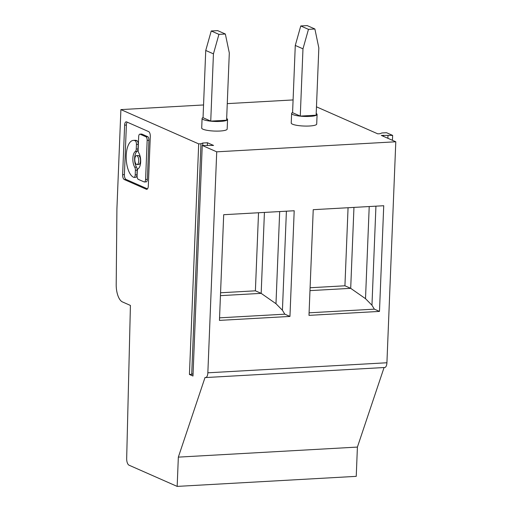 <?xml version="1.0" encoding="UTF-8"?>
<svg xmlns="http://www.w3.org/2000/svg" width="512" height="512" viewBox="0 0 512 512"><rect width="100%" height="100%" fill="white"/><g stroke="black" fill="none" stroke-linecap="round" stroke-linejoin="round"><path stroke-width="0.77" d="M279.68 211.565L275.981 303.699L282.426 310.259L284.819 314.176L219.552 317.837M275.981 303.699L261.171 293.363L220.442 295.648M284.819 314.176L289.952 316.435L219.45 320.39L223.693 214.707L294.195 210.752L289.952 316.435M292.576 112.544A12.742 2.483 2.3 0 0 291.622 113.434A12.742 2.483 2.3 0 0 309.914 116.397A12.742 2.483 2.3 0 0 317.088 114.458A12.742 2.483 2.3 0 0 316.205 113.498M291.622 113.434L291.232 123.046A12.742 2.483 2.3 0 0 309.53 126.003A12.742 2.483 2.3 0 0 316.704 124.064L317.088 114.458M369.216 206.541L365.51 298.675L371.962 305.235L374.349 309.152L379.482 311.411L308.986 315.366L313.229 209.683L383.731 205.728L379.482 311.411M353.952 207.398L350.701 288.339L309.978 290.624M365.51 298.675L350.701 288.339L344.928 285.792L348.064 207.725M205.741 50.464L203.04 117.722L210.739 121.114L226.598 120.224L229.306 52.966L225.35 34.016L217.651 30.624L211.232 30.982L218.931 34.374L213.44 53.856L205.741 50.464L211.232 30.982M384.07 367.539L357.408 447.078L178.342 457.126L205.05 377.44A5.882 2.56 -93.2 0 0 205.613 377.549A5.882 2.56 -93.2 0 0 207.846 372.806L216.723 151.827L395.795 141.779L381.306 135.398L392.64 135.398L392.442 140.301M205.613 377.549L384.678 367.501A5.882 2.56 -93.2 0 0 386.918 362.765L395.795 141.779M316.474 106.829L377.766 133.837L380.032 133.709L381.894 132.966L386.528 132.71L392.64 135.398M203.552 104.96L120.896 109.6L116.909 208.947L116.205 284.614A15.686 6.829 -93.2 0 0 122.458 301.933L130.419 305.44L126.675 458.49A5.882 2.56 -93.2 0 0 129.018 465.184L177.165 486.4L356.237 476.352L357.408 447.078M295.277 45.44L292.576 112.698L300.275 116.09L316.134 115.2L318.835 47.942L314.886 28.992L307.187 25.6L300.768 25.958L295.277 45.44L302.976 48.832L308.467 29.35L300.768 25.958M310.093 287.75L344.928 285.792M388 135.661L387.898 138.298M383.578 135.27L383.533 136.378M374.349 309.152L309.088 312.813M203.046 117.568A12.742 2.483 2.3 0 0 202.086 118.458L201.702 128.07A12.742 2.483 2.3 0 0 219.994 131.027A12.742 2.483 2.3 0 0 227.168 129.088L227.552 119.482A12.742 2.483 2.3 0 0 226.669 118.522M202.086 118.458A12.742 2.483 2.3 0 0 220.384 121.421A12.742 2.483 2.3 0 0 227.552 119.482M264.422 212.422L261.171 293.363L255.392 290.816L220.557 292.774M308.467 29.35L314.886 28.992M300.275 116.09L302.976 48.832M293.088 99.936L227.27 103.629M189.434 374.47L192.979 376.032L202.24 145.446L213.568 145.446L207.462 142.752L202.822 143.014L200.966 143.757L198.694 143.885L189.434 374.47L191.706 374.342L200.966 143.757M193.069 373.798L191.706 374.342M202.726 145.414L202.822 143.014M207.347 145.568L207.462 142.752M225.35 34.016L218.931 34.374M177.165 486.4L178.342 457.126M202.24 145.446L216.723 151.827M120.896 109.6L198.694 143.885M148.307 186.003L150.298 136.454A4.134 1.798 -93.2 0 0 148.653 131.61L126.592 121.888A4.134 1.798 -93.2 0 0 126.202 121.811A4.134 1.798 -93.2 0 0 124.627 125.146L122.637 174.688A4.134 1.798 -93.2 0 0 124.275 179.533L146.336 189.254A4.134 1.798 -93.2 0 0 146.733 189.331A4.134 1.798 -93.2 0 0 148.307 186.003M127.213 122.157A4.134 1.798 -93.2 0 0 126.387 125.043L124.397 174.592A4.134 1.798 -93.2 0 0 126.042 179.437L147.482 188.883M137.139 151.334A3.098 1.35 -93.2 0 0 138.01 148.934L136.25 149.037A3.098 1.35 -93.2 0 1 135.379 151.43L137.139 151.334A8.954 3.898 -93.2 0 0 134.618 158.259A8.954 3.898 -93.2 0 0 136.506 167.123A3.098 1.35 -93.2 0 1 137.158 170.195L135.392 170.291A3.098 1.35 -93.2 0 0 134.739 167.226L136.506 167.123M136.25 149.037L136.435 144.422A3.098 1.35 -93.2 0 0 135.2 140.794L135.091 140.742A18.65 8.115 -93.2 0 0 133.318 140.397A18.65 8.115 -93.2 0 0 126.221 155.437A18.65 8.115 -93.2 0 0 133.626 177.299L133.734 177.344A3.098 1.35 -93.2 0 0 134.029 177.402L135.795 177.306A3.098 1.35 -93.2 0 0 136.973 174.803L137.158 170.195M138.01 148.934L138.195 144.326A3.098 1.35 -93.2 0 0 136.966 140.691L136.858 140.646A18.65 8.115 -93.2 0 0 135.078 140.301L133.318 140.397M137.018 164.55L138.778 164.454A4.48 1.946 -93.2 0 0 140.48 160.845A4.48 1.946 -93.2 0 0 138.278 155.514L136.512 155.61A4.48 1.946 -93.2 0 0 134.81 159.219A4.48 1.946 -93.2 0 0 137.018 164.55A4.48 1.946 -93.2 0 0 138.72 160.941A4.48 1.946 -93.2 0 0 136.512 155.61M141.901 134.112A3.098 1.35 -93.2 0 0 141.606 134.054L139.846 134.157A3.098 1.35 -93.2 0 0 138.669 136.653L138.138 149.869A3.098 1.35 -93.2 0 0 138.79 152.934A8.954 3.898 -93.2 0 1 140.672 161.805A8.954 3.898 -93.2 0 1 138.157 168.73A3.098 1.35 -93.2 0 0 137.28 171.123L137.094 175.738A3.098 1.35 -93.2 0 0 138.33 179.373L144.115 181.92A3.098 1.35 -93.2 0 0 144.41 181.978A3.098 1.35 -93.2 0 0 145.594 179.482L147.162 140.397A3.098 1.35 -93.2 0 0 145.933 136.762L147.693 136.666L141.901 134.112L140.141 134.214A3.098 1.35 -93.2 0 0 139.846 134.157M144.41 181.978L146.176 181.882A3.098 1.35 -93.2 0 0 147.354 179.379L148.922 140.301A3.098 1.35 -93.2 0 0 147.693 136.666M134.029 177.402A3.098 1.35 -93.2 0 0 135.206 174.906L135.392 170.291M135.379 151.43A8.954 3.898 -93.2 0 0 132.858 158.355A8.954 3.898 -93.2 0 0 134.739 167.226M140.141 134.214L145.933 136.762M258.528 212.749L255.392 290.816M210.739 121.114L213.44 53.856M286.4 211.187L282.426 310.259M375.936 206.163L371.962 305.235M386.918 362.765L207.846 372.806M124.397 174.592L122.637 174.688M124.275 179.533L126.042 179.437M126.387 125.043L124.627 125.146M146.336 189.254L147.117 189.21M138.195 144.326L136.435 144.422M135.2 140.794L136.966 140.691M135.091 140.742L136.858 140.646M136.973 174.803L135.206 174.906M147.354 179.379L145.594 179.482M148.922 140.301L147.162 140.397"/></g></svg>
